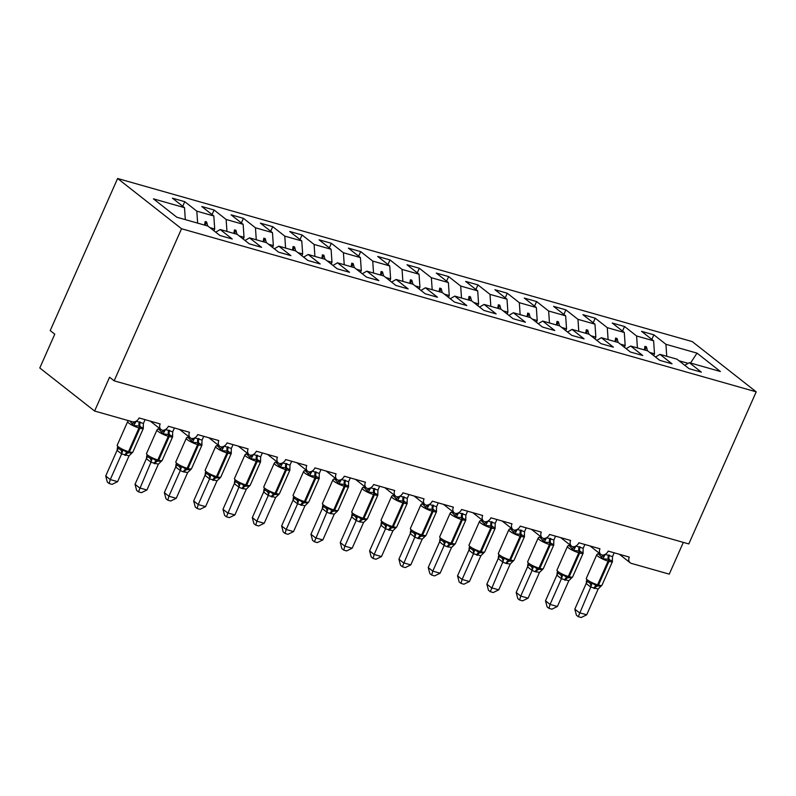 <?xml version="1.0" encoding="UTF-8"?>
<svg xmlns="http://www.w3.org/2000/svg" width="796" height="796" viewBox="0 0 796 796"><rect width="100%" height="100%" fill="white"/><g stroke="black" fill="none" stroke-linecap="round" stroke-linejoin="round"><path stroke-width="1.19" d="M117.609 178.493L50.208 330.589L54.775 334.171L39.8 367.971L94.605 411.035L109.579 377.234L114.146 380.826L688.799 543.937L756.2 391.841L692.261 341.603L117.609 178.493L181.538 228.741L756.2 391.841M683.336 542.384L669.257 574.145L631.437 563.409A5.652 4.448 -51.8 0 1 630.193 562.782A5.652 4.448 -51.8 0 1 629.288 557.091L608.174 551.101A5.652 4.448 128.2 0 1 601.826 554.991A5.652 4.448 -51.8 0 1 600.871 554.454A5.652 4.448 -51.8 0 1 599.965 548.772L578.851 542.773A5.652 4.448 128.2 0 1 572.513 546.673A5.652 4.448 -51.8 0 1 571.558 546.136A5.652 4.448 -51.8 0 1 570.642 540.444L549.538 534.454A5.652 4.448 128.2 0 1 543.19 538.345A5.652 4.448 -51.8 0 1 542.235 537.817A5.652 4.448 -51.8 0 1 541.33 532.126L520.216 526.136A5.652 4.448 128.2 0 1 513.868 530.027A5.652 4.448 -51.8 0 1 512.913 529.489A5.652 4.448 -51.8 0 1 512.007 523.808L490.903 517.808A5.652 4.448 128.2 0 1 484.555 521.708A5.652 4.448 -51.8 0 1 483.6 521.171A5.652 4.448 -51.8 0 1 482.684 515.48L461.58 509.49A5.652 4.448 128.2 0 1 455.232 513.38A5.652 4.448 -51.8 0 1 454.277 512.853A5.652 4.448 -51.8 0 1 453.372 507.161L432.258 501.172A5.652 4.448 128.2 0 1 425.91 505.062A5.652 4.448 -51.8 0 1 424.955 504.525A5.652 4.448 -51.8 0 1 424.049 498.833L402.945 492.843A5.652 4.448 128.2 0 1 396.597 496.744A5.652 4.448 -51.8 0 1 395.642 496.207A5.652 4.448 -51.8 0 1 394.726 490.515L373.623 484.525A5.652 4.448 128.2 0 1 367.274 488.416A5.652 4.448 -51.8 0 1 366.319 487.888A5.652 4.448 -51.8 0 1 365.414 482.197L344.3 476.207A5.652 4.448 128.2 0 1 337.952 480.097A5.652 4.448 -51.8 0 1 336.997 479.56A5.652 4.448 -51.8 0 1 336.091 473.869L314.987 467.879A5.652 4.448 128.2 0 1 308.639 471.779A5.652 4.448 -51.8 0 1 307.684 471.242A5.652 4.448 -51.8 0 1 306.768 465.551L285.665 459.561A5.652 4.448 128.2 0 1 279.316 463.451A5.652 4.448 -51.8 0 1 278.361 462.914A5.652 4.448 -51.8 0 1 277.456 457.232L256.342 451.233A5.652 4.448 128.2 0 1 249.994 455.133A5.652 4.448 -51.8 0 1 249.039 454.596A5.652 4.448 -51.8 0 1 248.133 448.904L227.029 442.914A5.652 4.448 128.2 0 1 220.681 446.805A5.652 4.448 -51.8 0 1 219.726 446.277A5.652 4.448 -51.8 0 1 218.82 440.586L197.706 434.596A5.652 4.448 128.2 0 1 191.358 438.487A5.652 4.448 -51.8 0 1 190.403 437.949A5.652 4.448 -51.8 0 1 189.498 432.268L168.384 426.268A5.652 4.448 128.2 0 1 162.036 430.168A5.652 4.448 -51.8 0 1 161.081 429.631A5.652 4.448 -51.8 0 1 160.175 423.94L139.071 417.95A5.652 4.448 128.2 0 1 132.425 421.771L94.605 411.035M182.732 206.264L184.762 201.677L196.821 211.159L197.637 223.129M184.762 201.677L172.443 198.184L184.503 207.656L153.419 198.841L176.802 217.209L207.885 226.034L219.945 235.507L232.253 238.999L220.194 229.527L237.208 234.352L249.257 243.825L261.576 247.327L249.516 237.855L266.521 242.68L278.58 252.153L290.888 255.645L278.839 246.173L295.843 250.999L307.893 260.471L320.211 263.964L308.151 254.491L325.156 259.317L337.215 268.799L349.534 272.292L337.474 262.819L354.479 267.645L366.538 277.117L378.846 280.61L366.797 271.137L383.801 275.963L395.851 285.436L408.169 288.938L396.11 279.456L413.114 284.281L425.173 293.764L437.492 297.256L425.432 287.784L442.437 292.61L454.496 302.082L466.804 305.574L454.755 296.102L471.759 300.928L483.809 310.4L496.127 313.903L484.067 304.42L501.072 309.256L513.131 318.728L525.45 322.221L513.39 312.748L530.395 317.574L542.454 327.047L554.762 330.539L542.713 321.067L559.717 325.892L571.767 335.365L584.085 338.867L572.025 329.395L589.03 334.22L601.089 343.693L613.408 347.185L601.348 337.713L618.353 342.539L630.412 352.011L642.72 355.504L630.671 346.031L647.675 350.857L659.725 360.339L672.043 363.832L659.983 354.359L676.988 359.185L689.047 368.657L701.366 372.15L689.306 362.678L720.38 371.503L697.007 353.125L665.924 344.3L666.74 356.27M215.686 232.163L220.194 229.527M212.044 214.592L214.084 210.005L226.134 219.477L226.95 231.447M245.009 240.491L249.516 237.855M241.367 222.91L243.397 218.323L255.456 227.795L256.272 239.765M274.331 248.81L278.839 246.173M270.69 231.228L272.72 226.651L284.779 236.123L285.595 248.093M303.644 257.128L308.151 254.491M300.002 239.556L302.032 234.969L314.092 244.442L314.908 256.411M332.967 265.456L337.474 262.819M329.325 247.874L331.355 243.287L343.414 252.76L344.23 264.73M362.28 273.774L366.797 271.137M358.648 256.193L360.678 251.616L372.727 261.088L373.553 273.058M391.602 282.092L396.11 279.456M387.96 264.521L389.99 259.934L402.05 269.406L402.866 281.376M420.925 290.421L425.432 287.784M417.283 272.839L419.313 268.252L431.372 277.734L432.188 289.694M450.238 298.739L454.755 296.102M446.606 281.167L448.636 276.58L460.685 286.053L461.511 298.022M479.56 307.067L484.067 304.42M475.918 289.485L477.948 284.898L490.008 294.371L490.824 306.341M508.883 315.385L513.39 312.748M505.241 297.803L507.271 293.217L519.33 302.699L520.146 314.669M538.195 323.703L542.713 321.067M534.564 306.132L536.594 301.545L548.643 311.017L549.469 322.987M567.518 332.031L572.025 329.395M563.876 314.45L565.906 309.863L577.966 319.335L578.782 331.305M596.841 340.35L601.348 337.713M593.199 322.768L595.229 318.191L607.288 327.663L608.104 339.633M626.154 348.668L630.671 346.031M622.522 331.096L624.552 326.509L636.601 335.982L637.427 347.952M655.476 356.996L659.983 354.359M665.924 344.3L653.864 334.827L641.556 331.335L653.606 340.807L654.501 353.812L649.685 352.449M651.834 339.414L653.864 334.827M684.799 365.314L689.306 362.678M184.503 207.656L185.319 219.626M196.821 211.159L213.826 215.985L201.766 206.512L214.084 210.005M213.826 215.985L214.711 228.979L213.915 230.77M226.134 219.477L243.138 224.303L231.089 214.83L243.397 218.323M243.138 224.303L244.034 237.308L243.238 239.099M255.456 227.795L272.461 232.621L260.401 223.149L272.72 226.651M272.461 232.621L273.346 245.626L272.55 247.417M284.779 236.123L301.784 240.949L289.724 231.477L302.032 234.969M301.784 240.949L302.669 253.944L301.873 255.735M314.092 244.442L331.096 249.267L319.047 239.795L331.355 243.287M331.096 249.267L331.982 262.272L331.196 264.063M343.414 252.76L360.419 257.596L348.359 248.113L360.678 251.616M360.419 257.596L361.304 270.59L360.508 272.381M372.727 261.088L389.741 265.914L377.682 256.441L389.99 259.934M389.741 265.914L390.627 278.918L389.831 280.709M402.05 269.406L419.054 274.232L407.005 264.76L419.313 268.252M419.054 274.232L419.94 287.237L419.154 289.028M431.372 277.734L448.377 282.56L436.317 273.078L448.636 276.58M448.377 282.56L449.262 295.555L448.466 297.346M460.685 286.053L477.7 290.878L465.64 281.406L477.948 284.898M477.7 290.878L478.585 303.883L477.789 305.674M490.008 294.371L507.012 299.197L494.963 289.724L507.271 293.217M507.012 299.197L507.898 312.201L507.112 313.992M519.33 302.699L536.335 307.525L524.275 298.052L536.594 301.545M536.335 307.525L537.22 320.519L536.424 322.31M548.643 311.017L565.658 315.843L553.598 306.37L565.906 309.863M565.658 315.843L566.543 328.848L565.747 330.639M577.966 319.335L594.97 324.161L582.911 314.689L595.229 318.191M594.97 324.161L595.856 337.166L595.07 338.957M607.288 327.663L624.293 332.489L612.233 323.017L624.552 326.509M624.293 332.489L625.178 345.484L624.382 347.275M636.601 335.982L653.606 340.807M209.895 227.616L214.711 228.979M207.706 225.984L206.612 221.965L205.149 221.547L204.562 225.089M239.218 235.944L244.034 237.308M237.029 234.303L235.934 230.283L234.462 229.865L233.885 233.417M268.541 244.263L273.346 245.626M266.342 242.631L265.247 238.601L263.784 238.193L263.207 241.735M297.853 252.581L302.669 253.944M295.664 250.949L294.57 246.929L293.107 246.511L292.52 250.053M327.176 260.909L331.982 262.272M324.987 259.267L323.892 255.247L322.42 254.829L321.843 258.382M356.499 269.227L361.304 270.59M354.3 267.595L353.205 263.575L351.742 263.158L351.165 266.7M385.811 277.545L390.627 278.918M383.622 275.913L382.528 271.894L381.065 271.476L380.478 275.018M415.134 285.873L419.94 287.237M412.945 284.232L411.85 280.212L410.378 279.794L409.801 283.346M444.457 294.192L449.262 295.555M442.258 292.56L441.163 288.54L439.7 288.122L439.123 291.664M473.769 302.51L478.585 303.883M471.58 300.878L470.486 296.858L469.023 296.44L468.436 299.993M503.092 310.838L507.898 312.201M500.903 309.206L499.808 305.176L498.336 304.769L497.759 308.311M532.415 319.156L537.22 320.519M530.216 317.524L529.121 313.505L527.658 313.087L527.081 316.629M561.727 327.474L566.543 328.848M559.538 325.843L558.444 321.823L556.981 321.405L556.394 324.957M591.05 335.803L595.856 337.166M588.861 334.171L587.766 330.141L586.294 329.733L585.717 333.275M620.373 344.121L625.178 345.484M618.174 342.489L617.079 338.469L615.616 338.051L615.039 341.593M653.705 355.603L654.501 353.812M647.496 350.807L646.402 346.787L644.929 346.369L644.352 349.922M679.008 360.767L688.142 363.354M690.53 363.026L697.007 353.125M181.538 228.741L114.146 380.826M644.939 350.081L646.402 346.787M615.616 341.763L617.079 338.469M586.304 333.444L587.766 330.141M556.981 325.116L558.444 321.823M527.658 316.798L529.121 313.505M498.346 308.48L499.808 305.176M469.023 300.152L470.486 296.858M439.7 291.834L441.163 288.54M410.388 283.515L411.85 280.212M381.065 275.187L382.528 271.894M351.742 266.869L353.205 263.575M322.43 258.541L323.892 255.247M293.107 250.223L294.57 246.929M263.784 241.904L265.247 238.601M234.472 233.576L235.934 230.283M205.149 225.258L206.612 221.965M612.313 559.598A4.139 2.866 151.6 0 0 612.313 559.608L612.343 561.409L609.139 559.439L602.89 558.722L599.537 554.931L598.174 553.867L597.179 554.245L598.174 553.867A4.139 3.343 99 0 0 599.298 553.22M587.339 581.498L589.856 583.06L592.115 583.05L596.433 585.896L600.572 586.095M574.821 609.149L579.388 612.731L586.712 614.81L581.199 617.507L578.264 616.671L576.443 615.238L574.821 609.149L586.184 583.498L586.483 580.831M578.264 616.671L590.751 587.08L586.184 583.498M586.712 614.81L598.154 589.01L590.751 587.08M614.194 552.802L612.502 556.623L612.343 561.409M605.209 554.344L612.502 556.623M602.89 558.722L605.169 554.543M592.115 583.05L590.811 586.931M598.154 589.01L601.975 585.219L612.462 561.558A8.099 1.532 -156.1 0 1 608.98 561.369L608.104 561.12A8.099 1.532 -156.1 0 1 597.876 556.245A8.099 1.532 -156.1 0 1 596.781 554.752L586.294 578.413A8.099 1.532 23.9 0 0 587.388 579.896A8.099 1.532 23.9 0 0 597.617 584.771A1.881 1.104 105.8 0 1 596.433 585.896A4.139 2.428 -74.2 0 0 593.826 588.343M582.99 551.28A4.139 2.866 151.6 0 0 583 551.28L583.03 553.091L579.826 551.121L573.568 550.404L570.215 546.603L568.851 545.549L567.856 545.917L568.851 545.549A4.139 3.343 99 0 0 569.976 544.902M558.016 573.18L560.543 574.732L562.792 574.722L567.11 577.568L571.259 577.777M545.499 600.821L550.066 604.413L557.399 606.492L551.877 609.179L548.951 608.353L547.121 606.92L545.499 600.821L556.931 575.02L557.17 572.513M548.951 608.353L550.066 604.413L561.429 578.762L556.862 575.17M557.399 606.492L568.832 580.692L561.429 578.762M584.871 544.484L583.179 548.305L583.03 553.091M575.886 546.026L583.179 548.305M573.568 550.404L575.846 546.225M562.792 574.722L561.498 578.612M568.832 580.692L572.652 576.901L583.14 553.24A8.099 1.532 -156.1 0 1 579.667 553.041L578.782 552.792A8.099 1.532 -156.1 0 1 568.553 547.917A8.099 1.532 -156.1 0 1 567.458 546.434L556.971 570.085A8.099 1.532 23.9 0 0 558.066 571.578A8.099 1.532 23.9 0 0 568.304 576.453A1.881 1.104 105.8 0 1 567.11 577.568A4.139 2.428 -74.2 0 0 564.503 580.025M553.678 542.952A4.139 2.866 151.6 0 0 553.678 542.962L553.708 544.763L549.628 542.554L544.255 542.086L540.902 538.285L539.539 537.23L538.544 537.598L539.539 537.23A4.139 3.343 99 0 0 540.663 536.574M528.076 598.174L522.554 600.861L519.629 600.035L517.808 598.592L516.176 592.503L520.743 596.085L528.076 598.174L539.509 572.374L535.181 571.707A4.139 2.428 -74.2 0 1 537.798 569.249A1.881 1.104 105.8 0 0 538.982 568.135A8.099 1.532 23.9 0 1 528.753 563.26A8.099 1.532 23.9 0 1 527.658 561.767L528.703 564.862L531.221 566.414L533.469 566.404L537.798 569.249L541.937 569.458M516.176 592.503L527.549 566.851L527.847 564.185M519.629 600.035L520.743 596.085L532.116 570.443L527.549 566.851M535.181 571.707L532.116 570.443M555.548 536.166L553.867 539.987L553.708 544.763M546.573 537.698L553.867 539.987M544.255 542.086L546.524 537.897M533.469 566.404L532.176 570.284M539.509 572.374L542.603 569.458M524.355 534.633A4.139 2.866 151.6 0 0 524.355 534.643L524.385 536.444L521.181 534.474L514.932 533.758L511.579 529.967L510.216 528.902L509.221 529.27L510.216 528.902A4.139 3.343 99 0 0 511.34 528.255M498.754 589.846L493.241 592.542L490.306 591.707L488.485 590.274L486.863 584.174L491.43 587.766L498.754 589.846L510.196 564.046L505.868 563.379A4.139 2.428 -74.2 0 1 508.475 560.921A1.881 1.104 105.8 0 0 509.659 559.807A8.099 1.532 23.9 0 1 499.43 554.931A8.099 1.532 23.9 0 1 498.336 553.449L499.381 556.543L501.898 558.096L504.157 558.076L509.35 561.18L512.614 561.13M486.863 584.174L498.226 558.533L498.525 555.867M490.306 591.707L502.793 562.115L498.226 558.533M505.868 563.379L502.793 562.115M526.236 527.838L524.544 531.658L524.385 536.444M517.251 529.38L524.544 531.658M514.932 533.758L517.211 529.579M504.157 558.076L502.853 561.966M510.196 564.046L514.017 560.255L524.504 536.594A8.099 1.532 -156.1 0 1 521.022 536.404L520.146 536.156A8.099 1.532 -156.1 0 1 509.918 531.28A8.099 1.532 -156.1 0 1 508.823 529.788L498.336 553.449M495.032 526.315A4.139 2.866 151.6 0 0 495.042 526.315L495.072 528.126L491.868 526.156L485.61 525.44L482.267 521.639L480.893 520.584L479.908 520.952L480.893 520.584A4.139 3.343 99 0 0 482.018 519.937M470.058 548.215L472.585 549.767L474.834 549.757L479.152 552.603L483.301 552.812M457.541 575.856L462.108 579.448L469.441 581.528L463.919 584.214L460.993 583.388L459.163 581.956L457.541 575.856L468.973 550.056L469.212 547.548M460.993 583.388L462.108 579.448L473.471 553.797L468.904 550.205M469.441 581.528L480.874 555.727L473.471 553.797M496.913 519.519L495.221 523.34L495.072 528.126M487.928 521.052L495.221 523.34M485.61 525.44L487.888 521.261M474.834 549.757L473.54 553.648M480.874 555.727L484.694 551.936L495.182 528.275A8.099 1.532 -156.1 0 1 491.709 528.076L490.824 527.828A8.099 1.532 -156.1 0 1 480.595 522.952A8.099 1.532 -156.1 0 1 479.5 521.46L469.013 545.121A8.099 1.532 23.9 0 0 470.108 546.613A8.099 1.532 23.9 0 0 480.346 551.489A1.881 1.104 105.8 0 1 479.152 552.603A4.139 2.428 -74.2 0 0 476.545 555.061M465.72 517.987A4.139 2.866 151.6 0 0 465.72 517.997L465.75 519.798L461.67 517.589L456.297 517.121L452.944 513.32L451.581 512.266L450.586 512.634L451.581 512.266A4.139 3.343 99 0 0 452.705 511.609M440.118 573.21L434.596 575.896L431.671 575.06L429.85 573.627L428.218 567.538L432.785 571.12L440.118 573.21L451.551 547.399L447.223 546.733A4.139 2.428 -74.2 0 1 449.84 544.285A1.881 1.104 105.8 0 0 451.024 543.17A8.099 1.532 23.9 0 1 440.795 538.295A8.099 1.532 23.9 0 1 439.7 536.803L440.745 539.897L443.263 541.449L445.511 541.439L449.84 544.285L453.979 544.494M428.218 567.538L439.591 541.887L439.889 539.22M431.671 575.06L432.785 571.12L444.158 545.479L439.591 541.887M447.223 546.733L444.158 545.479M467.59 511.201L465.909 515.022L465.75 519.798M458.615 512.733L465.909 515.022M456.297 517.121L458.566 512.932M445.511 541.439L444.218 545.32M451.551 547.399L454.645 544.494M436.397 509.669A4.139 2.866 151.6 0 0 436.397 509.679L436.427 511.48L433.233 509.51L426.974 508.793L423.621 504.992L422.258 503.938L421.263 504.306L422.258 503.938A4.139 3.343 99 0 0 423.382 503.291M410.796 564.881L405.283 567.578L402.348 566.742L400.527 565.309L398.905 559.21L403.473 562.802L410.796 564.881L422.238 539.081L417.91 538.414A4.139 2.428 -74.2 0 1 420.517 535.957A1.881 1.104 105.8 0 0 421.701 534.842A8.099 1.532 23.9 0 1 411.472 529.967A8.099 1.532 23.9 0 1 410.378 528.474L411.423 531.579L413.94 533.131L416.199 533.111L421.392 536.206L424.656 536.166M398.905 559.21L410.268 533.569L410.567 530.902M402.348 566.742L414.835 537.151L410.268 533.569M417.91 538.414L414.835 537.151M438.278 502.873L436.586 506.694L436.427 511.48M429.293 504.415L436.586 506.694M426.974 508.793L429.253 504.614M416.199 533.111L414.895 537.002M422.238 539.081L425.333 536.166M407.074 501.351A4.139 2.866 151.6 0 0 407.084 501.351L407.114 503.162L403.91 501.191L397.652 500.475L394.309 496.674L392.935 495.619L391.95 495.988L392.935 495.619A4.139 3.343 99 0 0 394.06 494.963M382.1 523.251L384.627 524.803L386.876 524.793L391.194 527.639L395.343 527.847M369.583 550.892L374.15 554.484L381.483 556.563L375.961 559.25L373.035 558.424L371.205 556.991L369.583 550.892L381.015 525.091L381.254 522.584M373.035 558.424L374.15 554.484L385.513 528.833L380.946 525.241M381.483 556.563L392.916 530.763L385.513 528.833M408.955 494.555L407.263 498.376L407.114 503.162M399.97 496.087L407.263 498.376M397.652 500.475L399.93 496.296M386.876 524.793L385.582 528.683M392.916 530.763L396.736 526.962L407.224 503.311A8.099 1.532 -156.1 0 1 403.751 503.112L402.866 502.863A8.099 1.532 -156.1 0 1 392.637 497.988A8.099 1.532 -156.1 0 1 391.542 496.495L381.055 520.156A8.099 1.532 23.9 0 0 382.15 521.649A8.099 1.532 23.9 0 0 392.388 526.524A1.881 1.104 105.8 0 1 391.194 527.639A4.139 2.428 -74.2 0 0 388.587 530.096M377.762 493.022A4.139 2.866 151.6 0 0 377.762 493.032L377.792 494.833L373.712 492.615L368.339 492.147L364.986 488.356L363.623 487.291L362.628 487.669L363.623 487.291A4.139 3.343 99 0 0 364.747 486.645M352.16 548.235L346.638 550.932L343.713 550.096L341.892 548.663L340.26 542.573L344.827 546.155L352.16 548.235L363.593 522.435L359.265 521.768A4.139 2.428 -74.2 0 1 361.881 519.32A1.881 1.104 105.8 0 0 363.066 518.206A8.099 1.532 23.9 0 1 352.837 513.33A8.099 1.532 23.9 0 1 351.742 511.838L352.787 514.932L355.305 516.485L357.553 516.475L361.881 519.32L366.021 519.529M340.26 542.573L351.633 516.922L351.931 514.256M343.713 550.096L344.827 546.155L356.2 520.514L351.633 516.922M359.265 521.768L356.2 520.514M379.642 486.237L377.951 490.057L377.792 494.833M370.657 487.769L377.951 490.057M368.339 492.147L370.608 487.968M357.553 516.475L356.26 520.355M363.593 522.435L366.687 519.529M348.439 484.704L348.469 486.515L345.275 484.545L339.016 483.829L335.663 480.028L334.3 478.973L333.305 479.341L334.3 478.973A4.139 3.343 99 0 0 335.424 478.326M322.838 539.917L317.325 542.613L314.39 541.778L312.569 540.345L310.947 534.245L315.514 537.837L322.838 539.917L334.28 514.117L329.952 513.45A4.139 2.428 -74.2 0 1 332.559 510.992A1.881 1.104 105.8 0 0 333.743 509.878A8.099 1.532 23.9 0 1 323.514 505.002A8.099 1.532 23.9 0 1 322.42 503.51L323.465 506.614L325.982 508.156L328.241 508.147L332.559 510.992L336.698 511.201M310.947 534.245L322.31 508.594L322.609 505.938M314.39 541.778L326.877 512.186L322.31 508.594M329.952 513.45L326.877 512.186M350.32 477.908L348.628 481.729L348.469 486.515M341.335 479.451L348.628 481.729M339.016 483.829L341.295 479.65M328.241 508.147L326.937 512.037M334.28 514.117L337.375 511.201M319.116 476.376A4.139 2.866 151.6 0 0 319.126 476.386L319.156 478.187L315.952 476.227L309.694 475.51L306.351 471.71L304.977 470.655L303.992 471.023L304.977 470.655A4.139 3.343 99 0 0 306.102 469.998M294.142 498.286L296.669 499.838L298.918 499.828L303.236 502.674L307.385 502.883M281.625 525.927L286.192 529.519L293.525 531.599L288.003 534.285L285.077 533.459L283.247 532.027L281.625 525.927L293.057 500.127L293.296 497.619M285.077 533.459L286.192 529.519L297.555 503.868L292.988 500.276M293.525 531.599L304.958 505.798L297.555 503.868M320.997 469.59L319.305 473.411L319.156 478.187M312.012 471.123L319.305 473.411M309.694 475.51L311.972 471.332M298.918 499.828L297.624 503.709M304.958 505.798L308.778 501.997L319.266 478.346A8.099 1.532 -156.1 0 1 315.793 478.147L314.908 477.899A8.099 1.532 -156.1 0 1 304.679 473.023A8.099 1.532 -156.1 0 1 303.584 471.53L293.097 495.192A8.099 1.532 23.9 0 0 294.202 496.684A8.099 1.532 23.9 0 0 304.43 501.56A1.881 1.104 105.8 0 1 303.236 502.674A4.139 2.428 -74.2 0 0 300.629 505.132M289.804 468.058A4.139 2.866 151.6 0 0 289.804 468.068L289.834 469.869L286.63 467.899L280.381 467.182L277.028 463.391L275.665 462.327L274.67 462.705L275.665 462.327A4.139 3.343 99 0 0 276.789 461.68M264.819 489.958L267.347 491.52L269.595 491.51L273.923 494.356L278.063 494.555M252.302 517.609L256.869 521.191L264.202 523.27L258.68 525.967L255.755 525.131L253.934 523.698L252.302 517.609L263.675 491.958L263.974 489.291M255.755 525.131L256.869 521.191L268.242 495.54L263.675 491.958M264.202 523.27L275.635 497.47L268.242 495.54M291.684 461.262L289.993 465.083L289.834 469.869M279.088 465.023A4.139 2.866 151.6 0 0 282.67 462.844L289.993 465.083M280.381 467.182L282.66 463.003M269.595 491.51L268.302 495.391M275.635 497.47L278.729 494.565M260.481 459.74L260.511 461.551L257.317 459.581L251.058 458.864L247.705 455.063L246.342 454.009L245.347 454.377L246.342 454.009A4.139 3.343 99 0 0 247.466 453.362M234.88 514.952L229.367 517.639L226.432 516.813L224.611 515.38L222.989 509.281L227.556 512.873L234.88 514.952L246.322 489.152L241.994 488.485A4.139 2.428 -74.2 0 1 244.601 486.028A1.881 1.104 105.8 0 0 245.785 484.913A8.099 1.532 23.9 0 1 235.556 480.038A8.099 1.532 23.9 0 1 234.462 478.545L235.507 481.65L238.024 483.192L240.283 483.182L244.601 486.028L248.74 486.237M222.989 509.281L234.422 483.48L234.651 480.973M226.432 516.813L238.919 487.222L234.352 483.63M241.994 488.485L238.919 487.222M262.362 452.944L260.67 456.765L260.511 461.551M253.377 454.486L260.67 456.765M251.058 458.864L253.337 454.685M240.283 483.182L238.979 487.072M246.322 489.152L250.143 485.361L260.63 461.7A8.099 1.532 -156.1 0 1 257.158 461.501L256.272 461.252A8.099 1.532 -156.1 0 1 246.044 456.377A8.099 1.532 -156.1 0 1 244.949 454.894L234.462 478.545M231.158 451.412A4.139 2.866 151.6 0 0 231.168 451.422L231.198 453.223L227.994 451.262L221.736 450.546L218.393 446.745L217.019 445.69L216.034 446.058L217.019 445.69A4.139 3.343 99 0 0 218.144 445.034M206.184 473.322L208.711 474.874L210.96 474.864L215.278 477.709L219.427 477.918M193.667 500.963L198.234 504.555L205.567 506.634L200.045 509.321L197.119 508.495L195.289 507.052L193.667 500.963L205.099 475.162L205.338 472.655M197.119 508.495L198.234 504.555L209.597 478.903L205.03 475.311M205.567 506.634L217 480.834L209.597 478.903M233.039 444.626L231.347 448.447L231.198 453.223M224.054 446.158L231.347 448.447M221.736 450.546L224.014 446.357M210.96 474.864L209.666 478.744M217 480.834L220.094 477.918M201.846 443.093A4.139 2.866 151.6 0 0 201.846 443.103L201.876 444.904L198.672 442.934L192.423 442.218L189.07 438.427L187.707 437.362L186.712 437.73L187.707 437.362A4.139 3.343 99 0 0 188.831 436.715M176.244 498.306L170.722 501.002L167.797 500.167L165.976 498.734L164.344 492.634L168.911 496.226L176.244 498.306L187.677 472.506L183.349 471.839A4.139 2.428 -74.2 0 1 185.965 469.381A1.881 1.104 105.8 0 0 187.15 468.267A8.099 1.532 23.9 0 1 176.921 463.391A8.099 1.532 23.9 0 1 175.826 461.909L176.871 465.003L179.389 466.555L181.647 466.536L186.841 469.64L190.105 469.59M164.344 492.634L175.717 466.993L176.016 464.327M167.797 500.167L168.911 496.226L180.284 470.575L175.717 466.993M183.349 471.839L180.284 470.575M203.726 436.298L202.035 440.118L201.876 444.904M194.741 437.84L202.035 440.118M192.423 442.218L194.702 438.039M181.647 466.536L180.344 470.426M187.677 472.506L190.771 469.6M172.523 434.775L172.553 436.586L169.359 434.616L163.1 433.9L159.747 430.099L158.384 429.044L157.389 429.412L158.384 429.044A4.139 3.343 99 0 0 159.508 428.397M147.549 456.675L150.066 458.227L152.325 458.217L156.643 461.063L160.792 461.272M135.031 484.316L139.599 487.908L146.922 489.988L141.409 492.674L138.474 491.848L136.653 490.416L135.031 484.316L146.464 458.516L146.693 456.009M138.474 491.848L150.961 462.257L146.394 458.665M146.922 489.988L158.364 464.187L150.961 462.257M174.404 427.979L172.712 431.8L172.553 436.586M165.419 429.512L172.712 431.8M163.1 433.9L165.379 429.721M152.325 458.217L151.031 462.108M158.364 464.187L162.185 460.396L172.672 436.735A8.099 1.532 -156.1 0 1 169.2 436.536L168.314 436.288A8.099 1.532 -156.1 0 1 158.086 431.412A8.099 1.532 -156.1 0 1 156.991 429.92L146.504 453.581A8.099 1.532 23.9 0 0 147.598 455.073A8.099 1.532 23.9 0 0 157.827 459.949A1.881 1.104 105.8 0 1 156.643 461.063A4.139 2.428 -74.2 0 0 154.036 463.521M143.2 426.447A4.139 2.866 151.6 0 0 143.21 426.457L143.24 428.258L139.161 426.049L133.778 425.581L130.435 421.78M118.226 448.357L120.753 449.909L123.002 449.899L127.32 452.745L131.469 452.954M105.709 475.998L110.276 479.58L117.609 481.67L112.087 484.356L109.161 483.53L107.331 482.087L105.709 475.998L117.141 450.198L117.38 447.68M109.161 483.53L110.276 479.58L121.639 453.939L117.072 450.347M117.609 481.67L129.042 455.859L121.639 453.939M145.081 419.661L143.389 423.482L143.24 428.258M136.096 421.193L143.389 423.482M129.061 420.726L128.076 421.094M133.778 425.581L136.056 421.392M123.002 449.899L121.708 453.78M129.042 455.859L132.862 452.068L143.35 428.407A8.099 1.532 -156.1 0 1 139.877 428.218L138.992 427.969A8.099 1.532 -156.1 0 1 128.763 423.094A8.099 1.532 -156.1 0 1 127.668 421.601L117.181 445.262A8.099 1.532 23.9 0 0 118.286 446.755A8.099 1.532 23.9 0 0 128.514 451.63A1.881 1.104 105.8 0 1 127.32 452.745A4.139 2.428 -74.2 0 0 124.713 455.193M608.612 554.961A4.139 2.428 -74.2 0 0 608.263 559.19A1.881 1.104 105.8 0 1 608.104 561.12L597.617 584.771L598.502 585.03A8.099 1.532 23.9 0 0 601.975 585.219M594.702 588.592A4.139 2.428 -74.2 0 1 597.308 586.145A1.881 1.104 -74.2 0 0 598.502 585.03L608.98 561.369A1.881 1.104 -74.2 0 0 609.139 559.439A4.139 2.428 -74.2 0 1 609.497 555.21M601.597 556.563A4.139 2.866 151.6 0 0 605.179 554.384M590.702 587.08A4.139 3.343 99 0 0 589.856 583.06M586.214 583.548A4.139 2.866 151.6 0 0 586.732 580.881M579.299 546.643A4.139 2.428 -74.2 0 0 578.941 550.872A1.881 1.104 105.8 0 1 578.782 552.792L568.304 576.453L569.18 576.702A8.099 1.532 23.9 0 0 572.652 576.901M565.379 580.274A4.139 2.428 -74.2 0 1 567.996 577.816A1.881 1.104 -74.2 0 0 569.18 576.702L579.667 553.041A1.881 1.104 -74.2 0 0 579.826 551.121A4.139 2.428 -74.2 0 1 580.175 546.892M572.284 548.245A4.139 2.866 151.6 0 0 575.856 546.066M561.389 578.752A4.139 3.343 99 0 0 560.543 574.732M556.892 575.219A4.139 2.866 151.6 0 0 557.409 572.553M549.976 538.315A4.139 2.428 -74.2 0 0 549.628 542.554A1.881 1.104 105.8 0 1 549.469 544.474A8.099 1.532 -156.1 0 1 539.23 539.598A8.099 1.532 -156.1 0 1 538.136 538.106L527.658 561.767M536.066 571.956A4.139 2.428 -74.2 0 1 538.673 569.498A1.881 1.104 -74.2 0 0 539.857 568.384A8.099 1.532 23.9 0 0 543.34 568.573L553.817 544.912A8.099 1.532 -156.1 0 1 550.344 544.723L549.469 544.474L538.982 568.135L539.857 568.384L550.344 544.723A1.881 1.104 -74.2 0 0 550.504 542.802A4.139 2.428 -74.2 0 1 550.852 538.564M542.962 539.917A4.139 2.866 151.6 0 0 546.544 537.738M532.066 570.433A4.139 3.343 99 0 0 531.221 566.414M527.569 566.901A4.139 2.866 151.6 0 0 528.086 564.235M520.654 529.997A4.139 2.428 -74.2 0 0 520.305 534.225A1.881 1.104 105.8 0 1 520.146 536.156L509.659 559.807L510.544 560.056A8.099 1.532 23.9 0 0 514.017 560.255M506.744 563.628A4.139 2.428 -74.2 0 1 509.35 561.18A1.881 1.104 -74.2 0 0 510.544 560.056L521.022 536.404A1.881 1.104 -74.2 0 0 521.181 534.474A4.139 2.428 -74.2 0 1 521.539 530.245M513.639 531.599A4.139 2.866 151.6 0 0 517.221 529.42M502.744 562.115A4.139 3.343 99 0 0 501.898 558.096M498.256 558.583A4.139 2.866 151.6 0 0 498.774 555.916M491.341 521.678A4.139 2.428 -74.2 0 0 490.983 525.907A1.881 1.104 105.8 0 1 490.824 527.828L480.346 551.489L481.222 551.737A8.099 1.532 23.9 0 0 484.694 551.936M477.421 555.31A4.139 2.428 -74.2 0 1 480.038 552.852A1.881 1.104 -74.2 0 0 481.222 551.737L491.709 528.076A1.881 1.104 -74.2 0 0 491.868 526.156A4.139 2.428 -74.2 0 1 492.217 521.927M484.326 523.28A4.139 2.866 151.6 0 0 487.898 521.101M473.431 553.787A4.139 3.343 99 0 0 472.585 549.767M468.934 550.255A4.139 2.866 151.6 0 0 469.451 547.588M462.018 513.35A4.139 2.428 -74.2 0 0 461.67 517.589A1.881 1.104 105.8 0 1 461.511 519.509A8.099 1.532 -156.1 0 1 451.272 514.634A8.099 1.532 -156.1 0 1 450.178 513.141L439.7 536.803M448.108 546.991A4.139 2.428 -74.2 0 1 450.715 544.534A1.881 1.104 -74.2 0 0 451.899 543.419A8.099 1.532 23.9 0 0 455.382 543.608L465.859 519.947A8.099 1.532 -156.1 0 1 462.386 519.758L461.511 519.509L451.024 543.17L451.899 543.419L462.386 519.758A1.881 1.104 -74.2 0 0 462.546 517.838A4.139 2.428 -74.2 0 1 462.894 513.599M455.004 514.952A4.139 2.866 151.6 0 0 458.586 512.773M444.108 545.469A4.139 3.343 99 0 0 443.263 541.449M439.611 541.937A4.139 2.866 151.6 0 0 440.138 539.27M432.696 505.032A4.139 2.428 -74.2 0 0 432.347 509.261A1.881 1.104 105.8 0 1 432.188 511.181A8.099 1.532 -156.1 0 1 421.96 506.316A8.099 1.532 -156.1 0 1 420.865 504.823L410.378 528.474M418.786 538.663A4.139 2.428 -74.2 0 1 421.392 536.206A1.881 1.104 -74.2 0 0 422.586 535.091A8.099 1.532 23.9 0 0 426.059 535.29L436.546 511.629A8.099 1.532 -156.1 0 1 433.064 511.44L432.188 511.181L421.701 534.842L422.586 535.091L433.064 511.44A1.881 1.104 -74.2 0 0 433.233 509.51A4.139 2.428 -74.2 0 1 433.581 505.281M425.681 506.634A4.139 2.866 151.6 0 0 429.263 504.455M414.786 537.151A4.139 3.343 99 0 0 413.94 533.131M410.298 533.618A4.139 2.866 151.6 0 0 410.816 530.952M403.383 496.714A4.139 2.428 -74.2 0 0 403.025 500.943A1.881 1.104 105.8 0 1 402.866 502.863L392.388 526.524L393.264 526.773A8.099 1.532 23.9 0 0 396.736 526.962M389.463 530.345A4.139 2.428 -74.2 0 1 392.08 527.887A1.881 1.104 -74.2 0 0 393.264 526.773L403.751 503.112A1.881 1.104 -74.2 0 0 403.91 501.191A4.139 2.428 -74.2 0 1 404.259 496.963M396.368 498.306A4.139 2.866 151.6 0 0 399.94 496.137M385.473 528.823A4.139 3.343 99 0 0 384.627 524.803M380.976 525.29A4.139 2.866 151.6 0 0 381.493 522.624M374.06 488.386A4.139 2.428 -74.2 0 0 373.712 492.615A1.881 1.104 105.8 0 1 373.553 494.545A8.099 1.532 -156.1 0 1 363.324 489.669A8.099 1.532 -156.1 0 1 362.22 488.177L351.742 511.838M360.15 522.017A4.139 2.428 -74.2 0 1 362.757 519.569A1.881 1.104 -74.2 0 0 363.941 518.455A8.099 1.532 23.9 0 0 367.424 518.644L377.901 494.983A8.099 1.532 -156.1 0 1 374.428 494.794L373.553 494.545L363.066 518.206L363.941 518.455L374.428 494.794A1.881 1.104 -74.2 0 0 374.588 492.873A4.139 2.428 -74.2 0 1 374.936 488.635M367.046 489.988A4.139 2.866 151.6 0 0 370.628 487.809M356.15 520.504A4.139 3.343 99 0 0 355.305 516.485M351.653 516.972A4.139 2.866 151.6 0 0 352.18 514.306M344.738 480.068A4.139 2.428 -74.2 0 0 344.389 484.296A1.881 1.104 105.8 0 1 344.23 486.217A8.099 1.532 -156.1 0 1 334.002 481.341A8.099 1.532 -156.1 0 1 332.907 479.859L322.42 503.51M330.828 513.699A4.139 2.428 -74.2 0 1 333.444 511.241A1.881 1.104 -74.2 0 0 334.628 510.127A8.099 1.532 23.9 0 0 338.101 510.326L348.588 486.664A8.099 1.532 -156.1 0 1 345.106 486.465L344.23 486.217L333.743 509.878L334.628 510.127L345.106 486.465A1.881 1.104 -74.2 0 0 345.275 484.545A4.139 2.428 -74.2 0 1 345.623 480.316M337.723 481.67A4.139 2.866 151.6 0 0 341.305 479.49M326.828 512.176A4.139 3.343 99 0 0 325.982 508.156M322.34 508.654A4.139 2.866 151.6 0 0 322.858 505.977M315.425 471.739A4.139 2.428 -74.2 0 0 315.067 475.978A1.881 1.104 105.8 0 1 314.908 477.899L304.43 501.56L305.306 501.808A8.099 1.532 23.9 0 0 308.778 501.997M301.505 505.38A4.139 2.428 -74.2 0 1 304.122 502.923A1.881 1.104 -74.2 0 0 305.306 501.808L315.793 478.147A1.881 1.104 -74.2 0 0 315.952 476.227A4.139 2.428 -74.2 0 1 316.301 471.998M308.41 473.341A4.139 2.866 151.6 0 0 311.982 471.172M297.515 503.858A4.139 3.343 99 0 0 296.669 499.838M293.018 500.326A4.139 2.866 151.6 0 0 293.535 497.659M286.102 463.421A4.139 2.428 -74.2 0 0 285.754 467.65A1.881 1.104 105.8 0 1 285.595 469.58A8.099 1.532 -156.1 0 1 275.366 464.705A8.099 1.532 -156.1 0 1 274.262 463.212L263.784 486.873A8.099 1.532 23.9 0 0 264.879 488.356A8.099 1.532 23.9 0 0 275.108 493.231A1.881 1.104 105.8 0 1 273.923 494.356A4.139 2.428 -74.2 0 0 271.307 496.803M272.192 497.052A4.139 2.428 -74.2 0 1 274.799 494.605A1.881 1.104 -74.2 0 0 275.983 493.49A8.099 1.532 23.9 0 0 279.466 493.679L289.943 470.018A8.099 1.532 -156.1 0 1 286.47 469.829L285.595 469.58L275.108 493.231L275.983 493.49L286.47 469.829A1.881 1.104 -74.2 0 0 286.63 467.899A4.139 2.428 -74.2 0 1 286.988 463.67M268.192 495.54A4.139 3.343 99 0 0 267.347 491.52M263.695 492.008A4.139 2.866 151.6 0 0 264.222 489.341M256.78 455.103A4.139 2.428 -74.2 0 0 256.431 459.332A1.881 1.104 105.8 0 1 256.272 461.252L245.785 484.913L246.67 485.162A8.099 1.532 23.9 0 0 250.143 485.361M242.87 488.734A4.139 2.428 -74.2 0 1 245.486 486.276A1.881 1.104 -74.2 0 0 246.67 485.162L257.158 461.501A1.881 1.104 -74.2 0 0 257.317 459.581A4.139 2.428 -74.2 0 1 257.665 455.352M249.765 456.705A4.139 2.866 151.6 0 0 253.347 454.526M238.87 487.212A4.139 3.343 99 0 0 238.024 483.192M234.382 483.689A4.139 2.866 151.6 0 0 234.9 481.013M227.467 446.775A4.139 2.428 -74.2 0 0 227.109 451.014A1.881 1.104 105.8 0 1 226.95 452.934A8.099 1.532 -156.1 0 1 216.721 448.058A8.099 1.532 -156.1 0 1 215.626 446.566L205.139 470.227A8.099 1.532 23.9 0 0 206.244 471.72A8.099 1.532 23.9 0 0 216.472 476.595A1.881 1.104 105.8 0 1 215.278 477.709A4.139 2.428 -74.2 0 0 212.671 480.167M213.547 480.416A4.139 2.428 -74.2 0 1 216.164 477.958A1.881 1.104 -74.2 0 0 217.348 476.844A8.099 1.532 23.9 0 0 220.82 477.033L231.308 453.372A8.099 1.532 -156.1 0 1 227.835 453.183L226.95 452.934L216.472 476.595L217.348 476.844L227.835 453.183A1.881 1.104 -74.2 0 0 227.994 451.262A4.139 2.428 -74.2 0 1 228.343 447.024M220.452 448.377A4.139 2.866 151.6 0 0 224.024 446.198M209.557 478.894A4.139 3.343 99 0 0 208.711 474.874M205.06 475.361A4.139 2.866 151.6 0 0 205.577 472.695M198.144 438.457A4.139 2.428 -74.2 0 0 197.796 442.685A1.881 1.104 105.8 0 1 197.637 444.616A8.099 1.532 -156.1 0 1 187.408 439.74A8.099 1.532 -156.1 0 1 186.304 438.248L175.826 461.909M184.234 472.088A4.139 2.428 -74.2 0 1 186.841 469.64A1.881 1.104 -74.2 0 0 188.035 468.516A8.099 1.532 23.9 0 0 191.508 468.715L201.985 445.054A8.099 1.532 -156.1 0 1 198.512 444.865L197.637 444.616L187.15 468.267L188.035 468.516L198.512 444.865A1.881 1.104 -74.2 0 0 198.672 442.934A4.139 2.428 -74.2 0 1 199.03 438.705M191.13 440.059A4.139 2.866 151.6 0 0 194.712 437.88M180.234 470.575A4.139 3.343 99 0 0 179.389 466.555M175.737 467.043A4.139 2.866 151.6 0 0 176.264 464.376M168.822 430.139A4.139 2.428 -74.2 0 0 168.473 434.367A1.881 1.104 105.8 0 1 168.314 436.288L157.827 459.949L158.712 460.197A8.099 1.532 23.9 0 0 162.185 460.396M154.912 463.769A4.139 2.428 -74.2 0 1 157.528 461.312A1.881 1.104 -74.2 0 0 158.712 460.197L169.2 436.536A1.881 1.104 -74.2 0 0 169.359 434.616A4.139 2.428 -74.2 0 1 169.707 430.387M161.807 431.74A4.139 2.866 151.6 0 0 165.389 429.561M150.912 462.247A4.139 3.343 99 0 0 150.066 458.227M146.424 458.715A4.139 2.866 151.6 0 0 146.942 456.048M139.509 421.81A4.139 2.428 -74.2 0 0 139.161 426.049A1.881 1.104 105.8 0 1 138.992 427.969L128.514 451.63L129.39 451.879A8.099 1.532 23.9 0 0 132.862 452.068M125.589 455.451A4.139 2.428 -74.2 0 1 128.206 452.994A1.881 1.104 -74.2 0 0 129.39 451.879L139.877 428.218A1.881 1.104 -74.2 0 0 140.036 426.298A4.139 2.428 -74.2 0 1 140.385 422.059M132.494 423.412A4.139 2.866 151.6 0 0 136.066 421.233M121.599 453.929A4.139 3.343 99 0 0 120.753 449.909M117.102 450.397A4.139 2.866 151.6 0 0 117.619 447.73M630.193 562.782L619.378 554.275M600.871 554.454L590.055 545.957M571.558 546.136L560.732 537.638M542.235 537.817L531.42 529.31M512.913 529.489L502.097 520.992M483.6 521.171L472.774 512.664M454.277 512.853L443.462 504.346M424.955 504.525L414.139 496.027M395.642 496.207L384.816 487.699M366.319 487.888L355.504 479.381M336.997 479.56L326.181 471.063M307.684 471.242L296.858 462.735M278.361 462.914L267.546 454.416M249.039 454.596L238.223 446.098M219.726 446.277L208.9 437.77M190.403 437.949L179.588 429.452M161.081 429.631L150.265 421.134M586.294 578.413L587.348 581.508M612.303 559.498L612.462 561.558M597.517 553.857L596.781 554.752M556.971 570.085L558.026 573.19M582.98 551.18L583.14 553.24M568.195 545.539L567.458 546.434M542.593 569.468L543.34 568.573M553.668 542.852L553.817 544.912M538.882 537.21L538.136 538.106M524.345 534.534L524.504 536.594M509.559 528.892L508.823 529.788M469.013 545.121L470.068 548.225M495.022 526.216L495.182 528.275M480.237 520.574L479.5 521.46M454.635 544.504L455.382 543.608M465.71 517.888L465.859 519.947M450.924 512.246L450.178 513.141M425.313 536.186L426.059 535.29M436.387 509.569L436.546 511.629M421.601 503.928L420.865 504.823M381.055 520.156L382.11 523.251M407.064 501.251L407.224 503.311M392.279 495.61L391.542 496.495M366.677 519.539L367.424 518.644M377.752 492.923L377.901 494.983M362.966 487.281L362.22 488.177M337.355 511.221L338.101 510.326M348.429 484.605L348.588 486.664M333.643 478.963L332.907 479.859M293.097 495.192L294.152 498.286M319.106 476.277L319.266 478.346M304.331 470.645L303.584 471.53M278.719 494.575L279.466 493.679M263.784 486.873L264.829 489.968M289.794 467.958L289.943 470.018M275.008 462.317L274.262 463.212M260.471 459.64L260.63 461.7M245.685 453.999L244.949 454.894M220.074 477.928L220.82 477.033M205.139 470.227L206.194 473.322M231.148 451.312L231.308 453.372M216.373 445.67L215.626 446.566M190.761 469.61L191.508 468.715M201.836 442.994L201.985 445.054M187.05 437.352L186.304 438.248M146.504 453.581L147.559 456.685M172.513 434.676L172.672 436.735M157.727 429.034L156.991 429.92M117.181 445.262L118.236 448.357M143.19 426.348L143.35 428.407M128.415 420.706L127.668 421.601"/></g></svg>
